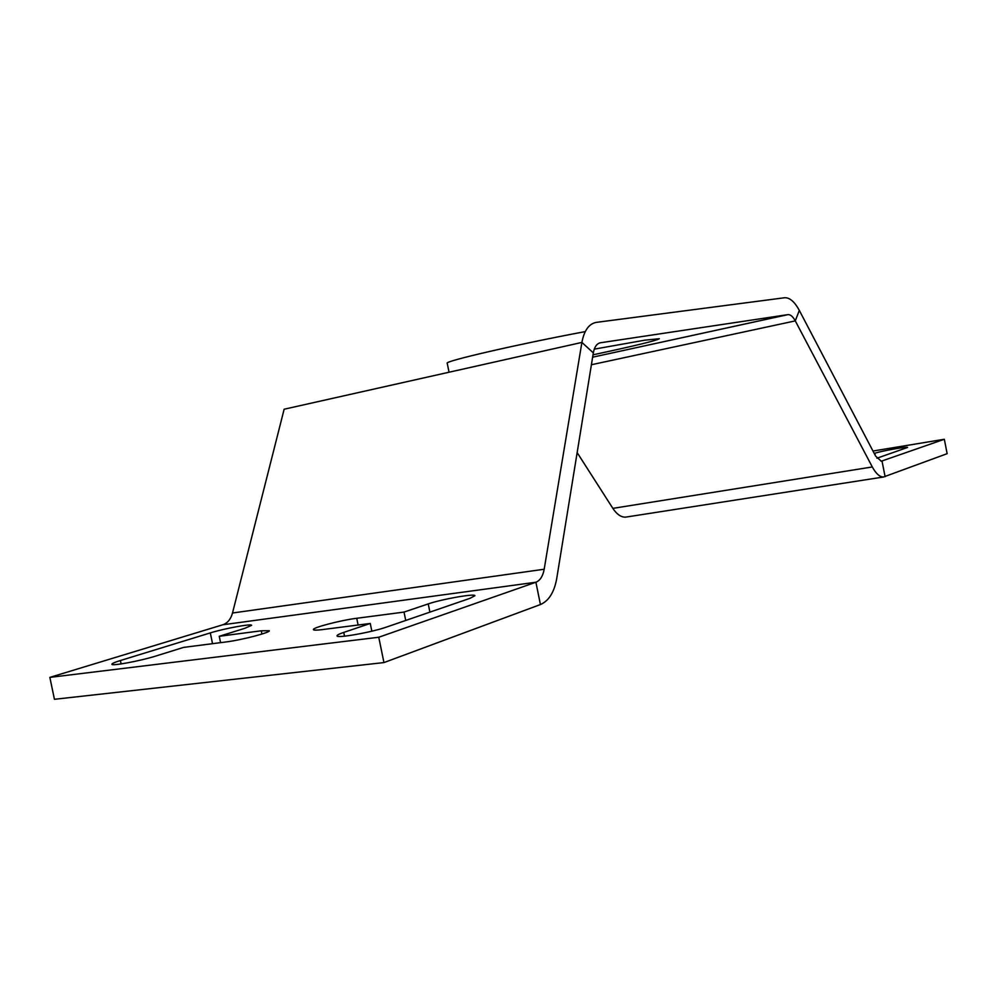 <?xml version="1.0" encoding="UTF-8"?>
<svg xmlns="http://www.w3.org/2000/svg" width="997" height="997" viewBox="0 0 997 997"><rect width="100%" height="100%" fill="white"/><g stroke="black" fill="none" stroke-linecap="round" stroke-linejoin="round"><path stroke-width="1.5" d="M378.76 637.245L535.9 582.236C540.15 580.516 542.904 576.179 544.188 569.237L581.899 342.42C584.18 330.381 589.015 323.701 596.38 322.367L784.726 297.729C789.786 297.567 794.646 301.779 799.307 310.391L875.653 456.14L881.273 461.212L944.321 439.266L947.15 453.672L883.467 477.015C879.666 476.99 875.952 473.637 872.313 466.957L795.282 320.884C792.964 316.622 790.546 314.529 788.041 314.616L600.481 342.769C596.817 343.516 594.436 346.881 593.327 352.876L556.75 578.385C554.282 592.206 548.849 600.917 540.424 604.543L383.945 662.581L54.436 699.296L49.85 677.387L378.76 637.245L383.945 662.581M449.049 372.217L447.217 363.232C443.428 361.437 518.727 344.027 585.251 331.602M594.274 349.137L644.872 340.164L659.329 338.718C656.574 340.588 634.478 345.947 593.016 354.807M593.327 352.876L581.899 342.42L284.145 409.219L232.513 613.005C230.805 619.199 227.565 623.125 222.817 624.77L49.85 677.387M120.4 660.525L210.305 632.908C224.138 628.546 252.054 623.412 251.58 625.331L244.901 628.297L219.253 636.285L261.264 630.789L269.277 630.715C270.81 632.397 241.087 640.149 225.97 641.956L183.598 647.389L155.694 656.076C140.689 660.874 111.203 666.357 111.876 664.239C111.901 663.516 114.742 662.27 120.4 660.525L121.111 663.927M343.753 632.41C339.229 633.942 336.986 635.089 337.023 635.824C336.226 638.628 371.906 632.31 386.711 627.001L469.861 598.374L474.908 595.732C475.432 593.24 441.808 599.16 428.224 603.908L404.022 612.083L356.727 618.277C340.862 620.234 312.136 627.711 313.394 629.618C313.681 630.316 316.685 630.316 322.417 629.593L370.261 623.461L343.753 632.41L344.526 636.186M405.729 620.458L404.022 612.083M371.844 631.188L370.261 623.461M220.574 642.654L219.253 636.285M577.151 452.601L612.856 508.37C616.819 514.352 621.056 517.281 625.568 517.144L627.038 516.907M872.986 451.03L944.321 439.266M874.244 453.461L874.843 453.261C880.937 451.068 908.117 446.232 907.557 447.454L876.911 458.221M600.481 342.769L599.696 342.943M788.041 314.616L592.629 357.188L787.854 314.628M222.817 624.77L535.9 582.236L540.424 604.543M544.188 569.237L232.513 613.005M429.906 612.133L428.224 603.908M358.11 625.019L356.727 618.277M212.535 643.676L210.305 632.908M261.937 634.042L261.264 630.789M591.408 364.74L795.282 320.884L799.307 310.391M881.111 461.212L882.021 461.075L885.112 476.691M612.856 508.37L872.313 466.957M875.266 455.405L874.843 453.261M625.568 517.144L883.467 477.015"/></g></svg>
